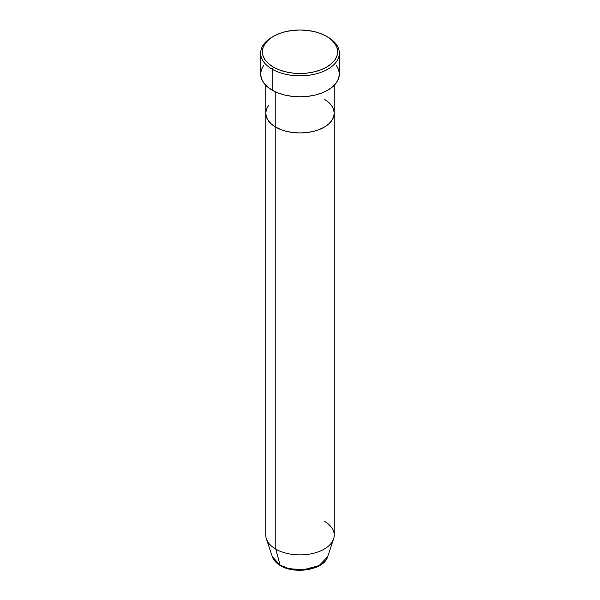 <?xml version="1.0" encoding="UTF-8"?>
<svg xmlns="http://www.w3.org/2000/svg" width="600" height="600" viewBox="0 0 600 600"><rect width="100%" height="100%" fill="white"/><g stroke="black" fill="none" stroke-linecap="round" stroke-linejoin="round"><path stroke-width="0.9" d="M273.382 36.367L272.168 37.065A39.352 22.725 0 0 0 272.168 69.195L273.382 67.102A37.642 21.735 180 0 1 273.382 36.367A37.642 21.735 180 0 1 326.618 36.367L320.918 33.66L314.407 31.657L307.343 30.42L300 30L292.657 30.42L285.593 31.657L279.082 33.66L273.382 36.367L268.702 39.66L265.222 43.418L263.077 47.498L262.358 51.735L263.077 55.972L265.222 60.052L268.702 63.81L273.382 67.102L279.082 69.802L285.593 71.812L292.657 73.05L300 73.47L307.343 73.05L314.407 71.812L320.918 69.802L326.618 67.102L331.298 63.81L334.778 60.052L336.923 55.972L337.642 51.735L336.923 47.498L334.778 43.418L331.298 39.66L326.618 36.367A37.642 21.735 180 0 1 326.618 67.102A37.642 21.735 180 0 1 273.382 67.102L272.168 69.195A39.352 22.725 0 0 0 327.832 69.195A39.352 22.725 0 0 0 327.832 37.065L327.832 37.065A39.352 22.725 180 0 1 339.353 53.13A39.352 22.725 180 0 1 315.06 74.123A39.352 22.725 180 0 1 272.168 69.195L272.168 90.157A39.352 22.725 0 0 0 315.06 95.078A39.352 22.725 0 0 0 339.353 74.085L338.603 78.525L336.36 82.785L332.722 86.715L327.832 90.157L321.862 92.977L315.06 95.078L307.68 96.375L300 96.81L292.32 96.375L284.94 95.078L278.138 92.977L272.168 90.157L272.168 69.195A39.352 22.725 180 0 1 260.647 53.13A39.352 22.725 180 0 1 272.79 36.713M275.798 92.01L275.798 127.177A34.223 19.755 0 0 0 313.095 131.46A34.223 19.755 0 0 0 334.222 113.205L333.562 117.06L331.62 120.773L328.455 124.185L324.202 127.177L319.013 129.637L313.095 131.46L306.675 132.585L300 132.968L293.325 132.585L286.905 131.46L280.987 129.637L275.798 127.177L271.545 124.185L268.38 120.773L266.438 117.06L265.778 113.205L266.438 109.358L268.38 105.645L266.438 109.358L265.778 113.205A34.223 19.755 0 0 0 275.798 127.177L275.798 92.01M324.202 99.24A34.223 19.755 180 0 1 334.222 113.205L333.562 109.358L331.62 105.645L333.562 109.358L334.222 113.205A34.223 19.755 180 0 1 313.095 131.46A34.223 19.755 180 0 1 275.798 127.177L275.798 549.12L280.103 565.162A1.71 0.99 120 0 0 280.418 565.605A1.71 0.99 -60 0 1 280.103 565.162A28.14 16.245 0 0 0 308.25 569.205A28.14 16.245 0 0 0 327.638 556.748L319.08 565.612L303.308 569.805L289.043 568.635L280.103 565.162L275.798 549.12A34.223 19.755 0 0 0 313.095 553.403A34.223 19.755 0 0 0 334.222 535.148L334.222 113.205L333.562 117.06L331.62 120.773L328.455 124.185L324.202 127.177L319.013 129.637L313.095 131.46L306.675 132.585L300 132.968L293.325 132.585L286.905 131.46L280.987 129.637L275.798 127.177L271.545 124.185L268.38 120.773L266.438 117.06L265.778 113.205L265.778 535.148A34.223 19.755 0 0 0 275.798 549.12L275.798 127.177A34.223 19.755 180 0 1 265.778 113.205L265.778 85.312M260.647 53.13L260.647 74.085A39.352 22.725 0 0 0 272.168 90.157L267.278 86.715L263.64 82.785L261.397 78.525L260.647 74.085L261.397 69.653L263.64 65.392M336.36 65.392L338.603 69.653L339.353 74.085L339.353 53.13M324.202 521.175A34.223 19.755 180 0 1 333.6 538.89A34.223 19.755 180 0 1 310.028 554.04A34.223 19.755 180 0 1 275.798 549.12A34.223 19.755 180 0 1 266.4 538.89L272.362 556.748A28.14 16.245 0 0 0 280.103 565.162L272.362 556.748C273.623 560.28 276.3 563.227 280.41 565.605C295.005 574.702 324.045 569.842 327.638 556.748L333.6 538.89M289.86 568.838L300 570L310.14 568.838M334.222 85.312L334.222 113.205"/></g></svg>

